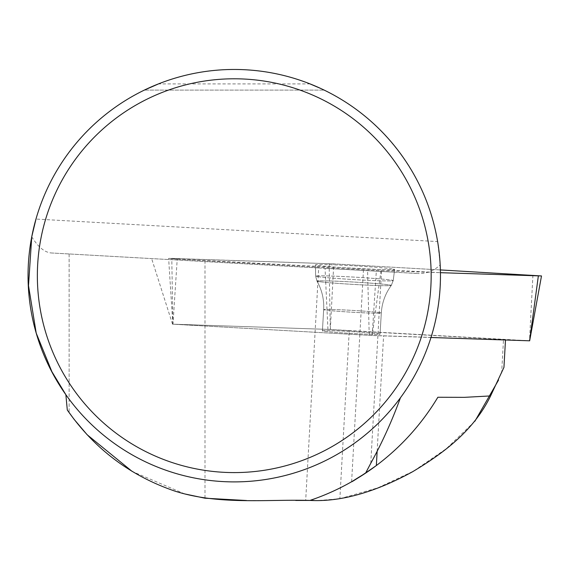<?xml version="1.0" encoding="UTF-8"?>
<svg xmlns="http://www.w3.org/2000/svg" width="570" height="570" viewBox="0 0 570 570"><rect width="100%" height="100%" fill="white"/><g stroke="black" fill="none" stroke-linecap="round" stroke-linejoin="round"><path stroke-width="0.43" stroke-dasharray="2.85 2.14" d="M314.006 500.453L319.2 500.467L339.855 498.736L349.246 330.721L327.935 329.389L172.525 324.166L369.218 335.345L367.579 270.693L363.425 270.458L417.974 273.514L51.093 252.952C44.496 252.303 38.047 246.917 31.749 236.792M369.218 335.345L505.497 339.777L503.502 339.492L501.628 373.022L503.951 367.351M327.935 329.389L325.05 268.306L318.68 267.95L305.684 500.432M349.246 330.721L503.502 339.492M339.855 498.736L377.867 487.842L413.642 471.084L446.324 448.697L474.881 421.259M367.579 270.693L325.05 268.306M51.093 252.952L318.68 267.95M144.374 90.11C92.133 115.225 51.742 163.276 35.981 219.058L437.618 241.573C427.03 176.672 383.453 118.503 324.138 90.11L144.374 90.11L324.138 90.11M309.938 500.424A237.134 237.134 0 0 0 365.591 473.136M376.35 465.54A237.134 237.134 0 0 0 437.86 397.261M400.439 397.774C428.932 358.053 442.178 313.771 440.175 264.929C433.799 270.978 426.396 273.835 417.974 273.514M440.047 262.627L437.618 241.573M320.24 88.272L323.76 89.925M310.044 83.918A206.205 206.205 0 0 0 158.46 83.918L310.044 83.918M144.538 90.024L144.944 89.832M295.652 500.439L246.511 500.517M184.716 493.926L132.19 471.454M69.134 253.964L69.134 412.623L69.134 253.964M378.252 333.749A28.871 0.919 -176.7 0 1 380.062 334.177A28.871 0.919 -176.7 0 1 351.191 333.407A28.871 0.919 -176.7 0 1 322.421 330.807A28.871 0.919 -176.7 0 1 346.168 331.291A28.871 0.919 -176.7 0 1 378.252 333.749A28.871 0.919 3.3 0 0 346.168 331.291A28.871 0.919 3.3 0 0 322.421 330.807A28.871 0.919 3.3 0 0 351.191 333.407A28.871 0.919 3.3 0 0 380.062 334.177A28.871 0.919 3.3 0 0 378.252 333.749M172.525 324.166L151.627 258.588M317.989 267.914L394.29 272.189L317.989 267.914M430.977 337.49L372.139 335.516L172.888 324.173L330.344 329.467L529.594 340.803M177.213 259.143L376.371 270.465L440.439 272.681L173.159 258.88L171.299 258.345L333.771 263.867L168.627 258.381L177.213 259.143L172.981 324.188M440.382 269.931L333.764 263.867L440.382 269.931M392.16 268.897A39.644 1.261 3.3 0 0 348.056 265.513A39.644 1.261 3.3 0 0 315.488 264.851A39.644 1.261 3.3 0 0 317.967 265.435A39.644 1.261 3.3 0 0 361.993 268.819A39.644 1.261 3.3 0 0 394.639 269.489A39.644 1.261 3.3 0 0 392.16 268.897M377.148 451.212L383.603 335.68M370.778 463.26L381.494 271.47M205.001 497.938L205.001 261.58M318.046 276.671A38.86 1.24 3.3 0 0 361.195 279.984A38.86 1.24 3.3 0 0 393.2 280.639A38.86 1.24 3.3 0 0 354.483 277.134A38.86 1.24 3.3 0 0 315.616 276.101A38.86 1.24 3.3 0 0 318.046 276.671A38.86 1.24 -176.7 0 1 315.616 276.101A38.86 1.24 -176.7 0 1 354.483 277.134A38.86 1.24 -176.7 0 1 393.2 280.639A38.86 1.24 -176.7 0 1 361.195 279.984A38.86 1.24 -176.7 0 1 318.046 276.671M319.3 281.637A37.214 1.183 -176.7 0 1 316.977 281.11A37.214 1.183 -176.7 0 1 354.191 282.079A37.214 1.183 -176.7 0 1 391.262 285.463A37.214 1.183 -176.7 0 1 360.283 284.793A37.214 1.183 -176.7 0 1 319.3 281.637A37.214 1.183 3.3 0 0 360.283 284.793A37.214 1.183 3.3 0 0 391.262 285.463A37.214 1.183 3.3 0 0 354.191 282.079A37.214 1.183 3.3 0 0 316.977 281.11A37.214 1.183 3.3 0 0 319.3 281.637M379.492 312.581A28.871 0.919 3.3 0 0 347.408 310.116A28.871 0.919 3.3 0 0 323.66 309.638A28.871 0.919 3.3 0 0 325.47 310.066A28.871 0.919 3.3 0 0 357.554 312.524A28.871 0.919 3.3 0 0 381.301 313.008A28.871 0.919 3.3 0 0 379.492 312.581A28.871 0.919 -176.7 0 1 381.301 313.008A28.871 0.919 -176.7 0 1 357.554 312.524A28.871 0.919 -176.7 0 1 325.47 310.066A28.871 0.919 -176.7 0 1 323.66 309.638A28.871 0.919 -176.7 0 1 347.408 310.116A28.871 0.919 -176.7 0 1 379.492 312.581M372.139 335.516L376.371 270.465M380.974 270.686L372.224 335.516M330.344 329.467L333.764 263.867M532.922 275.189L529.501 340.796M172.888 324.173L171.784 258.36M329.154 263.654L330.258 329.467M351.612 481.75L363.425 270.458M394.639 269.489L393.2 280.639L391.262 285.463C385.277 293.671 381.957 302.855 381.301 313.008L380.062 334.177L381.301 313.008C381.957 302.855 385.277 293.671 391.262 285.463L393.2 280.639L394.29 272.189M315.488 264.851L315.616 276.101L316.977 281.11C321.964 289.966 324.195 299.478 323.66 309.638L322.421 330.807L323.66 309.638C324.195 299.478 321.964 289.966 316.977 281.11L315.616 276.101L315.524 267.772M172.831 324.173L168.627 258.381"/><path stroke-width="0.85" d="M351.612 481.75L365.591 473.136A237.134 237.134 0 0 0 376.35 465.54C350.336 483.731 342.513 487.008 365.591 473.136L370.778 463.26C382.114 442.719 392.003 420.888 400.439 397.774A206.205 206.205 0 0 1 65.871 394.718L51.884 371.661L36.209 333.115L28.5 285.62L31.749 236.792A206.205 206.205 0 0 0 214.719 480.966A206.205 206.205 0 0 0 440.46 275.695A206.205 206.205 0 0 0 31.749 236.792L35.981 219.058M365.591 473.136A237.134 237.134 0 0 1 309.938 500.424C345.434 502.312 381.472 488.761 412.559 471.761C443.531 453.2 473.62 430.834 490.599 395.922L503.951 367.351L505.483 339.998M314.006 500.453L295.652 500.439M474.881 421.259L498.551 380.033M377.148 451.212L376.35 465.54C401.28 446.773 421.786 424.016 437.86 397.261L464.436 397.347L490.599 395.922M431.162 275.695A196.914 196.914 0 0 1 135.803 446.217A196.914 196.914 0 0 1 135.803 105.165A196.914 196.914 0 0 1 431.162 275.695M440.175 264.929L440.047 262.627M310.044 83.918L320.24 88.272M323.76 89.925L324.138 90.11M158.46 83.918L144.538 90.024M246.511 500.517L205.001 498.209L184.716 493.926M132.19 471.454L87.153 434.746L74.064 419.299L67.296 410.001L65.871 394.718M309.938 500.424C266.14 499.249 218.224 505.177 174.491 490.977C130.088 475.722 94.349 448.732 67.296 410.001M529.594 340.803L430.977 337.49M440.439 272.681L541.5 275.951L440.382 269.931L440.439 272.681M529.594 340.81L538.351 275.973M529.651 340.81L541.5 275.951"/></g></svg>
